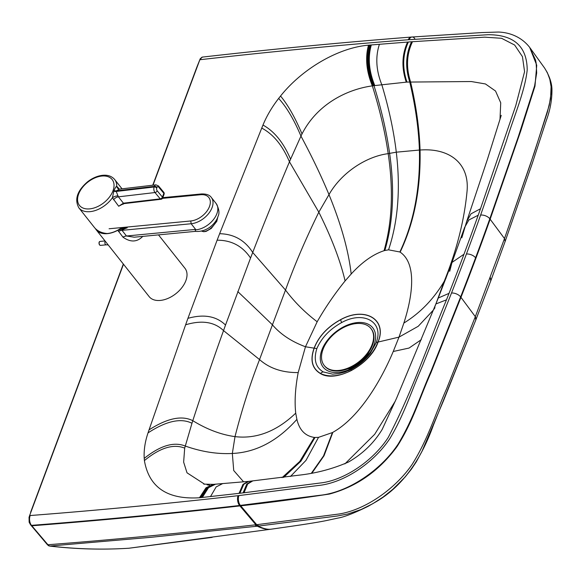 <?xml version="1.0" encoding="UTF-8"?>
<svg xmlns="http://www.w3.org/2000/svg" width="581" height="581" viewBox="0 0 581 581"><rect width="100%" height="100%" fill="white"/><g stroke="black" fill="none" stroke-linecap="round" stroke-linejoin="round"><path stroke-width="0.87" d="M29.304 516.422L123.492 264.232M153.014 185.179L199.857 59.741L200.416 59.676C270.23 51.724 339.522 45.086 408.305 39.748L488.055 34.707C513.953 34.715 527.003 46.458 527.207 69.931C524.868 91.696 513.887 116.389 506.276 141.401L480.618 215.079A2844.576 1779.022 141.6 0 1 466.42 254.013A2844.605 1779.037 141.6 0 1 451.51 293.02L422.082 366.88C411.137 391.819 403.853 415.342 389.953 438.466C373.982 462.621 344.221 483.036 318.025 485.542L238.028 495.695C168.301 503.611 99.017 510.22 30.176 515.536L29.631 515.579M239.859 493.262L200.438 497.663A95.299 59.596 -38.4 0 1 199.472 497.757C167.372 499.733 149.012 487.343 144.4 460.588L144.219 458.402C143.739 450.333 145.003 441.836 148.024 432.896A6924.997 4330.948 -38.4 0 1 149.041 429.882L185.622 324.794A6941.948 4341.552 -38.4 0 1 187.932 318.33L217.112 240.193A6979.364 4364.951 -38.4 0 1 219.633 233.715L261.748 128.089A6941.069 4341 -38.4 0 1 262.982 125.053C266.664 116.055 271.886 107.173 278.648 98.421L280.543 96.032C302.759 68.224 338.948 47.613 368.485 45.18A95.299 59.596 -38.4 0 1 369.443 45.093L408.378 41.999A3499.341 2188.518 -38.4 0 1 411.544 41.767L484.67 37.169L501.563 38.288L514.643 45.035L522.442 56.647L524.578 71.659L515.783 105.604L480.502 208.753A6763.058 4229.673 -38.4 0 1 478.207 215.217A2847.161 1780.642 141.6 0 1 463.972 254.253A2847.161 1780.642 -38.4 0 1 449.026 293.354A6761.918 4228.961 141.6 0 1 446.484 299.84C427.543 345.404 412.503 390.911 388.195 437.515C373.481 460.363 344.664 480.356 320.313 482.993L243.076 492.884A3499.574 2188.663 141.6 0 1 239.859 493.262L243.737 484.343L248.813 481.366L213.358 484.365L203.742 484.118M414.74 38.535A6.95 3.987 85.8 0 0 411.973 36.988A6.95 3.987 85.8 0 0 409.118 39.668A6.95 3.987 85.8 0 1 411.973 36.988A6.95 3.987 85.8 0 1 414.74 38.535M466.42 254.013A6.95 3.769 -159.5 0 1 475.585 257.811A2851.526 1783.285 141.6 0 0 489.819 218.776L490.146 219.219L520.663 131.124L534.985 86.111L536.735 65.246L529.69 47.41L535.508 59.937L536.125 62.864L536.684 72.908L534.622 85.814L518.383 136.513L489.819 218.776A6.95 3.835 -160.4 0 0 480.618 215.079M504.497 238.566L490.146 219.219A2851.541 1783.379 141.6 0 1 475.912 258.247L475.585 257.811A2851.548 1783.336 141.6 0 1 460.639 296.913L431.175 370.86C419.976 396.22 413.483 418.465 398.283 443.862C381.114 470.123 347.997 492.615 319.703 495.317L239.568 505.492L255.909 524.803L339.435 513.953C366.059 509.53 395.465 488.556 412.016 464.597C428.044 439.185 435.343 414.035 446.68 388.566L475.374 316.543L504.497 238.566L530.155 164.851L547.382 112.104L550.556 98.806L551.086 86.692L549.829 79.343L547.367 72.69L544.571 68.021L547.367 72.69L549.829 79.343L551.086 86.692L551.18 92.604L549.292 105.197L534.164 152.956L504.497 238.566L505.165 241.384L532.276 163.392L546.3 120.514C550.054 110.419 551.935 100.448 551.95 90.607C552.117 83.722 549.655 76.198 544.571 68.021L530.046 47.903M449.026 293.354L438.256 298.017L435.873 303.957L446.484 299.84L435.873 303.957L396.54 398.319L382.196 429.41C373.99 442.947 362.726 453.834 348.389 462.084C332.601 468.94 316.064 473.312 298.765 475.2L248.813 481.366M244.042 492.768L247.68 483.988L252.524 481.053M298.191 372.588L305.468 346.763L317.175 321.758C325.28 307.567 334.583 293.964 345.092 280.943L351.178 274.021C362.086 262.104 373.038 254.34 384.034 250.716A28.382 17.633 -39.7 0 1 384.84 250.505L388.558 249.83L399.866 251.987A38.273 23.77 140.8 0 1 400.142 252.147C416.374 263.113 413.367 293.63 403.86 323.065L399.009 337.118L393.243 351.49C380.127 382.639 358.542 417.971 332.855 432.322A38.273 23.603 -38.7 0 1 332.434 432.554L318.526 437.355L315.018 437.464A28.382 17.35 141.3 0 1 314.314 437.42C305.185 436.033 299.382 430.02 296.898 419.373L295.722 413.156C294.451 401.435 295.271 387.912 298.191 372.588C282.344 372.704 269.461 368.369 259.547 359.581L223.532 330.604A2787.667 1743.428 141.6 0 1 225.515 325.055L250.549 258.022A2787.674 1743.428 -38.4 0 1 252.713 252.466C262.852 226.147 275.096 195.935 289.461 161.809A1164.171 728.073 -38.4 0 1 290.58 159.209L300.958 136.092C311.874 156.412 321.22 175.927 328.991 194.62L318.824 212.174L289.461 161.809C282.548 145.439 273.31 134.196 261.748 128.089M388.558 249.83C398.065 221.31 400.643 188.76 396.293 152.186C393.78 131.066 388.958 108.603 381.833 84.797L406.264 82.153A478.098 299.004 141.6 0 1 406.961 82.081L471.329 81.536L485.447 83.962L495.535 91.021L500.728 102.815L500.001 119.366M209.647 485.273L207.09 484.815L209.567 485.302M204.672 484.249L187.017 472.811L183.64 462.127L184.685 448.125L191.977 423.251A1164.171 728.073 141.6 0 1 192.79 420.68C203.793 386.881 214.04 356.857 223.532 330.604C214.454 321.867 201.818 319.935 185.622 324.794M323.232 371.913C315.577 367.279 313.45 359.508 316.848 348.593C321.525 337.837 329.805 329.158 341.664 322.557L341.672 322.557C364.011 310.131 384.644 322.47 376.001 343.059L370.271 353.342L351.454 369.211A4.96 1.155 62.7 0 0 351.44 369.225L344.998 372L338.607 373.663L332.564 374.142L323.232 371.913A4.96 3.733 117.9 0 0 320.552 373.496L320.465 373.59C312.012 368.55 309.891 360.046 314.118 348.077C318.773 336.268 327.604 326.783 340.619 319.637C365.1 306.071 387.585 319.615 378.078 342.056L399.009 337.118L418.226 326.282L433.426 310.014M370.271 353.342C365.246 359.959 358.971 365.253 351.44 369.225A4.96 1.155 62.7 0 0 351.302 370.547C339.188 376.495 328.94 377.483 320.552 373.496C312.106 368.412 310.014 359.944 314.263 348.084C318.787 336.399 327.582 326.943 340.633 319.717L340.619 319.637M384.034 250.716C392.153 222.363 393.54 190.009 388.195 153.653C385.145 132.432 379.858 109.838 372.341 85.872C347.002 89.38 317.19 104.086 302.011 133.942L300.958 136.092C294.03 119.657 286.593 107.1 278.648 98.421M349.98 369.843L350.706 369.596M501.236 115.35L487.495 159.121L466.616 221.651L471.024 213.815L480.502 208.753L471.024 213.815L466.616 221.651L461.808 237.818M199.472 497.757L205.986 487.8L213.358 484.365M270.477 529.276L271.029 529.204A1256.507 95.313 -124.9 0 1 271.022 529.204A1256.507 95.313 -124.9 0 1 258.109 526.125L257.289 526.197A1255.432 97.688 -124.8 0 0 270.477 529.276A1255.432 97.688 -124.8 0 1 270.477 529.276L128.88 548.239A1376.106 771.996 -95.2 0 1 127.166 548.341A1382.562 770.559 -95.8 0 1 50.031 546.031L151.488 537.258L257.289 526.197A6.95 3.806 -96.7 0 1 255.037 524.883L255.909 524.803L258.175 526.11L337.234 516.015L347.779 513.996L361.099 509.515L372.799 503.691L382.966 497.147L392.858 489.296L405.088 477.052L411.392 469.179L416.265 461.895L422.111 451.067L443.376 401.043L475.999 319.499L475.323 316.667L460.965 297.349L430.891 372.784C419.148 399.125 412.859 422.017 396.99 446.651C379.219 470.85 356.712 486.646 329.456 494.046C298.663 498.709 269.09 502.638 240.737 505.833L239.917 505.913C170.066 513.836 100.702 520.46 31.832 525.776L47.918 544.738C114.101 539.64 183.138 533.024 255.037 524.883M258.175 526.11L255.836 524.81M505.143 241.449L504.453 238.682M200.416 59.676A6.95 3.835 83.7 0 1 203.009 57.025L202.072 57.127L200.234 58.732L199.857 59.741M47.468 544.775L48.768 545.85L50.031 546.031A6.95 3.965 -94.6 0 1 47.918 544.738L47.468 544.775L30.532 524.73L29.144 522.217L29.05 517.148M127.166 548.341C101.435 549.866 75.574 549.11 49.588 546.067M200.133 59.001L197.199 66.285M30.611 512.289L123.325 264.028M152.759 185.208L196.85 67.142M118.357 188.803A4.96 3.101 141.6 0 1 118.11 187.714L116.737 186.269A22.833 14.278 -38.4 0 0 114.668 179.507C111.603 175.97 107.231 174.612 101.544 175.44C96.7 176.225 92.052 178.338 87.6 181.773C77.193 190.757 74.281 199.45 78.863 207.853L94.442 227.52C97.332 231.035 101.566 233.032 107.151 233.526L107.151 233.533A22.833 14.278 -38.4 0 0 121.872 227.549M122.104 204.287L118.684 206.248L123.354 203.778M118.008 195.891L116.207 191.454L154.147 186.995A3.973 2.295 83.3 0 0 154.989 192.543L160.24 198.855L123.419 203.183A1.983 1.147 -96.7 0 0 124.225 203.59A1.983 1.147 -96.7 0 1 124.225 203.59L161.053 199.268A1.983 1.147 -96.7 0 1 160.24 198.855A1.983 1.213 140.3 0 0 162.433 197.104A1.983 1.075 20.5 0 1 162.687 197.99L164.089 194.228A1.983 1.075 -159.5 0 0 163.842 193.342L162.433 197.104L157.182 190.793A1.983 1.213 140.3 0 1 154.989 192.543L118.393 196.836L118.008 195.891A4.96 2.382 -18.4 0 0 112.424 197.751L118.684 206.248L123.419 203.183L118.393 196.836A4.96 3.101 -38.4 0 0 113.578 199.791M123.099 204.323A1.983 0.951 25.5 0 1 122.874 203.946M119.156 189.166A4.96 4.067 126.2 0 1 118.154 188.665A4.96 4.067 126.2 0 1 116.737 186.269C116.077 186.399 115.169 187.866 113.999 190.655A4.96 2.731 19.8 0 0 116.447 190.815L116.207 191.454A4.96 2.636 21.4 0 1 113.789 191.229L112.424 197.751A22.833 14.278 -38.4 0 1 90.048 211.651A22.833 14.278 -38.4 0 1 78.863 207.853M118.146 188.658L118.154 188.665A4.96 4.067 126.2 0 1 118.146 188.665L119.446 189.123L155.933 184.838A3.973 2.295 83.3 0 0 154.386 186.363L154.147 186.995A1.983 1.075 -159.5 0 1 156.761 188.019L157.001 187.38A1.983 1.147 -96.7 0 1 158.591 187.031L163.842 193.342A1.983 1.213 140.3 0 0 163.755 192.26A1.983 1.983 0 0 1 164.089 194.228M157.001 187.38A1.983 1.075 -159.5 0 0 154.386 186.363L116.447 190.815L119.439 189.123M142.142 236.445A7.938 2.455 -143.5 0 0 142.389 236.772A22.833 14.271 -38.4 0 0 142.665 236.402M134.247 237.201L126.476 235.995A7.938 4.968 -38.4 0 0 122.932 237.121C130.253 242.364 136.738 242.241 142.389 236.772M134.182 237.208L195.238 231.376L195.623 229.393L191.149 223.743L190.771 220.969L109.083 228.769M195.623 229.393L126.476 235.995L122.003 230.345C122.569 229.633 124.305 228.805 127.217 227.854L117.805 230.279L122.932 237.121M120.514 228.5L127.217 227.854M117.805 230.279A22.833 14.271 141.6 0 1 117.602 230.388A22.833 14.271 141.6 0 1 96.243 229.844A22.833 14.271 141.6 0 1 95.444 228.645M96.243 229.844L149.164 296.63A22.833 14.271 -38.4 0 0 170.523 297.181A22.833 14.271 -38.4 0 0 184.954 268.277L158.497 234.884M338.665 372.406A31.657 19.798 -38.4 0 0 375.195 332.848A31.657 19.798 -38.4 0 0 330.015 337.205A31.657 19.798 -38.4 0 0 338.665 372.406M347.402 368.986A20.843 13.036 -38.4 0 0 369.015 351.861M364.498 358.92L363.888 358.15M358.564 362.82L359.269 363.713M360.126 361.593L360.83 362.486M360.249 361.498L360.954 362.384M354.686 365.449L355.289 366.212M324.423 365.732A29.776 18.621 -38.4 0 0 324.619 365.979A29.776 18.621 -38.4 0 0 339.217 370.925A29.776 18.621 -38.4 0 0 367.432 354.083A29.776 18.621 -38.4 0 0 371.303 328.991A29.776 18.621 -38.4 0 0 371.099 328.744M338.825 370.424A29.776 18.621 -38.4 0 0 367.032 353.582A29.776 18.621 -38.4 0 0 370.903 328.497A29.776 18.621 -38.4 0 0 346.029 326.333A29.776 18.621 -38.4 0 0 323.029 349.355A29.776 18.621 -38.4 0 0 324.227 365.485A29.776 18.621 -38.4 0 0 338.825 370.424M203.009 57.025C272.859 49.065 342.238 42.413 411.159 37.068L411.159 37.068A6.95 3.987 85.8 0 0 408.305 39.748M475.912 258.247A2851.533 1783.372 141.6 0 1 460.965 297.349L460.639 296.913A6.95 3.697 -158.6 0 0 451.51 293.02M258.959 526.016L256.708 524.701L240.381 505.412A6.95 3.806 -96.7 0 1 238.849 495.615M31.025 525.391L31.476 525.355C100.353 520.039 169.717 513.422 239.568 505.492A6.95 3.806 -96.7 0 1 238.028 495.695M243.076 492.884L246.772 484.075L251.66 481.133M239.038 493.342L242.967 484.401L248.087 481.424M210.511 496.573L216.161 486.922L222.806 483.523M202.326 497.459L208.514 487.677L215.573 484.169M201.396 497.561L207.642 487.757L214.759 484.249M200.438 497.663L206.814 487.786L214.048 484.307M187.932 318.33C203.895 313.885 216.422 316.129 225.515 325.055M407.564 42.079C401.892 54.541 401.456 67.897 406.264 82.153M408.378 41.999C402.677 54.461 402.205 67.817 406.961 82.081M478.207 215.217L468.918 219.938L464.633 227.403L452.003 262.438L449.709 271.291M463.972 254.253L452.003 262.438L438.256 298.017M435.612 304.691L433.854 309.39L434.958 307.727M243.548 481.78L233.722 470.53L232.335 453.463L235.007 436.629C241.769 410.084 249.946 384.404 259.547 359.581L272.431 324.83A3666.851 1988.117 -159.5 0 0 237.76 291.568M384.84 250.505C393.199 222.124 394.789 189.747 389.611 153.369L396.293 152.186L419.402 150.043C418.669 128.742 415.437 106.003 409.707 81.812C405.11 67.541 405.72 54.193 411.544 41.767M403.86 323.065C420.288 312.927 433.738 299.019 444.218 281.342L446.07 278.096M399.866 251.987C413.817 222.414 420.324 188.433 419.402 150.043A163.689 102.372 141.6 0 1 420.056 150.029C448.895 147.792 469.368 162.818 467.102 190.684C464.422 219.923 456.797 250.142 444.218 281.342L436.048 303.529M318.526 437.355L305.991 460.377L290.449 476.478M315.018 437.464L300.878 461.241L283.586 477.459M314.314 437.42L299.789 461.408L282.054 477.669M296.898 419.373C277.573 441.023 256.047 452.381 232.335 453.463C217.272 454.262 201.571 451.778 185.216 446.026C173.85 441.48 160.182 445.605 144.219 458.402M316.848 348.593L305.468 346.763C291.48 341.57 280.47 334.257 272.431 324.83L285.511 290.057L252.713 252.466C244.935 240.251 233.903 233.998 219.633 233.715M400.142 252.147C414.231 222.53 420.869 188.491 420.056 150.029C419.38 128.721 416.207 105.953 410.527 81.739C405.974 67.461 406.627 54.12 412.488 41.701M320.465 373.59C336.268 383.286 370.896 364.302 378.078 342.056L377.977 342.071C373.147 353.967 364.258 363.459 351.302 370.547M295.722 413.156C276.679 431.349 256.439 439.171 235.007 436.629C220.962 434.675 206.887 429.359 192.79 420.68C181.831 415.139 167.248 418.204 149.041 429.882M317.175 321.758C304.858 312.404 294.306 301.837 285.511 290.057C294.422 265.299 305.533 239.343 318.824 212.174C331.62 237.854 340.379 260.782 345.092 280.943M332.855 432.322L324.045 455.744L312.113 472.854M332.434 432.554L323.544 455.911L311.547 472.963M393.243 351.49L409.053 348.055L421.298 339.674M344.882 463.899L374.701 434.283L395.363 401.028M351.178 274.021C348.578 250.876 341.185 224.411 328.991 194.62C341.417 172.615 366.328 156.42 388.195 153.653A149.782 93.672 -38.4 0 1 389.611 153.369C386.655 132.17 381.448 109.606 373.997 85.668A87.905 54.977 -38.4 0 0 373.176 85.77A88.784 55.529 -38.4 0 0 372.341 85.872C366.386 71.361 365.1 57.795 368.485 45.18M340.64 319.717A4.96 1.155 -117.4 0 0 341.672 322.557A4.96 1.155 -117.4 0 1 340.633 319.717L340.64 319.717C364.977 306.231 387.454 319.63 377.977 342.071A4.96 2.694 20.5 0 0 376.001 343.059M379.422 44.265C375.282 56.902 376.089 70.417 381.833 84.797L373.997 85.668C368.071 71.187 366.872 57.635 370.395 45.013M371.317 44.933C367.729 57.563 368.891 71.107 374.803 85.581M369.443 45.093C365.994 57.708 367.236 71.267 373.176 85.77M280.543 96.032C287.973 104.965 295.133 117.602 302.011 133.942M262.982 125.053C274.414 131.371 283.615 142.759 290.58 159.209M217.112 240.193C231.427 240.149 242.567 246.097 250.549 258.022M148.024 432.896C166.26 420.985 180.909 417.775 191.977 423.251M144.4 460.588C159.957 447.777 173.378 443.623 184.685 448.125M31.381 525.812L31.832 525.776L31.476 525.355A6.95 3.965 -94.6 0 1 30.176 515.536M50.031 546.031A6.95 3.965 -94.6 0 1 47.896 544.738M475.817 319.848L475.323 316.667M476.021 319.441L475.374 316.543M490.749 280.79L490.27 277.58L490.938 280.412L475.999 319.499L433.535 424.834C423.665 452.374 406.765 484.118 375.631 502.013L368.122 506.32C354.25 513.117 344.25 517.025 338.113 518.049L326.362 520.569C314.299 523.074 291.785 526.248 271.022 529.204M217.882 216.8L216.793 221.339L211.317 228.398L206.044 231.42L203.728 231.717L201.629 231.049A11.489 5.643 -48.2 0 0 210.809 228.195A11.489 5.643 -48.2 0 0 217.548 217.672M119.221 189.108L118.11 187.714M157.182 190.793A1.983 1.147 -96.7 0 1 156.761 188.019M158.591 187.031A1.983 1.213 -39.7 0 0 158.504 185.949L163.755 192.26M113.999 190.655L113.789 191.229M89.67 208.877A20.843 13.036 141.6 0 1 83.998 185.673A20.843 13.036 141.6 0 1 113.745 182.848A20.843 13.036 141.6 0 1 89.67 208.877M162.811 197.642L201.353 193.96C206.349 193.807 209.676 194.976 211.331 197.467A18.657 11.664 -38.4 0 1 208.877 213.227A18.657 11.664 -38.4 0 1 191.149 223.743L122.003 230.345A7.938 4.968 -38.4 0 0 118.459 231.478M162.498 198.361L200.59 194.722A16.667 10.422 141.6 0 1 209.48 206.524A16.667 10.422 141.6 0 1 190.771 220.969M201.353 193.96L200.59 194.722M211.331 197.467L216.147 203.539A18.657 11.664 141.6 0 1 213.401 219.669A18.657 11.664 141.6 0 1 195.165 229.873M99.3 242.241A1.489 0.835 84.5 0 0 99.438 244.608M100.099 241.42C98.952 241.587 98.741 242.735 99.46 244.877L100.477 245.378A1.983 1.118 -95.5 0 1 99.7 244.964A1.983 1.118 -95.5 0 1 99.177 242.807A1.983 1.118 -95.5 0 1 100.099 241.42L105.045 240.948M100.477 245.378L106.185 244.826A1.983 1.118 -95.5 0 1 105.415 244.412A1.983 1.118 -95.5 0 1 105.255 241.224M411.159 37.068L481.86 32.565L498.331 32.049C507.278 32.289 520.409 35.514 529.69 47.41M351.44 369.225L348.397 370.671M490.938 280.412L505.121 241.507M200.234 58.732L197.024 66.699M129.004 548.224L212.152 537.374M122.032 188.818L114.668 179.507M124.225 203.59L122.083 204.301M161.053 199.268A1.983 1.983 0 0 0 162.687 197.99M158.504 185.949L155.933 184.838M216.147 203.539C219.095 208.877 219.712 213.191 217.991 216.481C216.335 222.414 207.766 232.458 195.209 231.376M108.189 244.921L106.185 244.826M371.303 328.991L370.903 328.497M324.619 365.979L324.227 365.485"/></g></svg>
